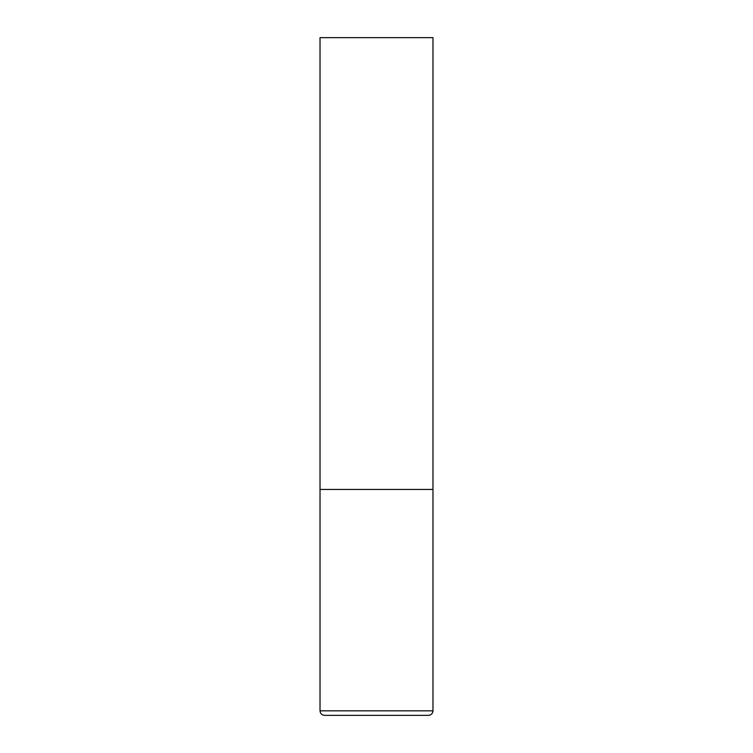 <?xml version="1.0" encoding="UTF-8"?>
<svg xmlns="http://www.w3.org/2000/svg" width="753" height="753" viewBox="0 0 753 753"><rect width="100%" height="100%" fill="white"/><g stroke="black" fill="none" stroke-linecap="round" stroke-linejoin="round"><path stroke-width="1.13" d="M320.025 710.832L432.975 710.832L432.975 489.45L320.025 489.45L432.975 489.45L432.975 37.65L320.025 37.65L320.025 710.832C320.289 713.58 321.795 715.086 324.543 715.35L428.457 715.35L324.543 715.35M432.975 710.832C432.711 713.58 431.205 715.086 428.457 715.35"/></g></svg>
